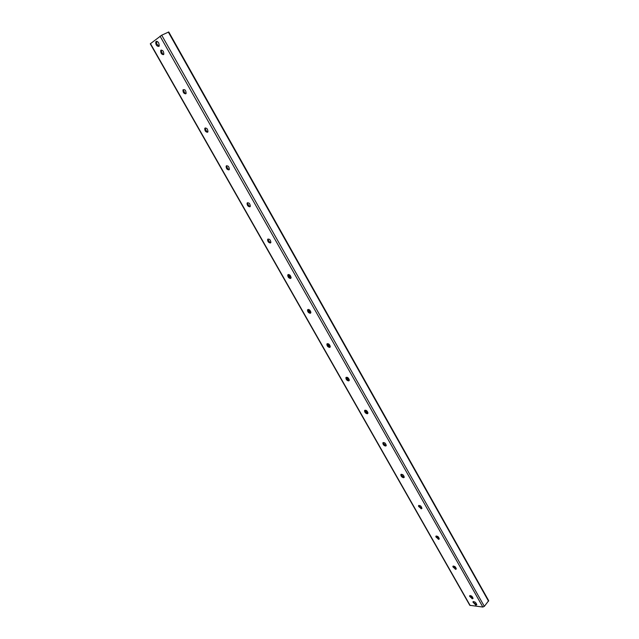 <?xml version="1.0" encoding="UTF-8"?>
<svg xmlns="http://www.w3.org/2000/svg" width="639" height="639" viewBox="0 0 639 639"><rect width="100%" height="100%" fill="white"/><g stroke="black" fill="none" stroke-linecap="round" stroke-linejoin="round"><path stroke-width="0.96" d="M475.847 605.189L472.884 602.018C474.577 601.323 475.871 602.218 476.75 604.71L475.847 605.189M158.895 46.399C156.699 46.335 155.652 44.802 155.764 41.815C157.937 41.08 159.087 42.478 159.207 46.008L158.895 46.399M472.98 598.527L472.341 598.671L469.745 596.499L469.673 595.812L472.98 598.519M472.229 598.807L469.561 595.955C471.095 595.316 472.253 596.131 473.036 598.376L472.229 598.807M453.011 566.178L456.206 569.085M456.23 569.061L455.639 569.213L453.027 567.033L453.027 566.146M455.519 569.349L452.835 566.45C454.385 565.795 455.543 566.609 456.302 568.902L455.519 569.349M435.982 536.169L439.113 539.116M439.185 539.068L438.626 539.22L436.006 537.04L436.022 536.097M438.506 539.356L435.814 536.417C437.388 535.73 438.538 536.552 439.265 538.885L438.506 539.356M418.641 505.609L421.716 508.604M421.828 508.54L421.309 508.684L418.673 506.503L418.705 505.497M421.181 508.82L418.481 505.832C420.079 505.122 421.221 505.96 421.924 508.332L421.181 508.82M400.988 474.489L403.992 477.533M404.144 477.445L401.028 475.4L401.076 474.33M403.544 477.724C401.843 477.269 400.933 476.255 400.837 474.681C402.45 473.954 403.584 474.801 404.255 477.221L403.544 477.724M383.009 442.787L385.932 445.878M386.14 445.782L383.057 443.722L383.12 442.587M385.581 446.046C383.855 445.623 382.953 444.592 382.857 442.955C384.494 442.204 385.629 443.067 386.26 445.543L385.581 446.046M364.693 410.486L367.545 413.641L364.741 411.444L364.829 410.246L367.944 413.233M367.281 413.784C365.54 413.385 364.629 412.339 364.549 410.629C366.211 409.863 367.337 410.741 367.936 413.273L367.281 413.784M349.102 380.668L346.082 378.56L346.034 377.577L348.798 380.788M345.891 377.697C347.576 376.914 348.702 377.809 349.261 380.389L348.63 380.916C346.873 380.54 345.963 379.47 345.891 377.697L346.194 377.298M326.984 343.926L329.796 347.368M330.051 347.193L327.072 345.052L327.208 343.71M329.636 347.416C327.855 347.073 326.936 345.979 326.888 344.125C328.598 343.335 329.708 344.253 330.227 346.897L329.636 347.416M307.647 309.819L310.346 313.254M310.634 313.07L307.694 310.889L307.511 309.907C309.244 309.108 310.354 310.059 310.826 312.759L310.266 313.27C308.469 312.966 307.551 311.84 307.511 309.907M287.862 274.826L290.41 278.396M290.833 278.292L287.941 276.072L288.133 274.578M290.529 278.468C288.708 278.189 287.782 277.038 287.758 275.018C289.523 274.219 290.625 275.201 291.049 277.957L290.529 278.468M267.765 239.385L270.193 242.932M270.648 242.836L267.797 240.56L268.021 238.986M270.401 242.98C268.556 242.74 267.629 241.558 267.621 239.441C269.418 238.651 270.505 239.665 270.888 242.485L270.401 242.98M247.229 203.106L249.585 206.756M250.073 206.677L247.253 204.336L247.509 202.691M249.873 206.796C248.004 206.581 247.077 205.375 247.085 203.162C248.914 202.379 249.993 203.426 250.328 206.309L249.873 206.796M226.294 166.084L228.57 169.862M229.074 169.798L226.294 167.394L226.589 165.669M228.938 169.886C227.045 169.71 226.11 168.456 226.142 166.14C228.003 165.381 229.066 166.467 229.353 169.423L228.938 169.886M204.935 128.311L207.14 132.225M207.659 132.177L204.919 129.693L205.247 127.896M207.579 132.225C205.654 132.089 204.728 130.803 204.776 128.375C206.661 127.632 207.723 128.774 207.955 131.794L207.579 132.225M183.137 89.764L185.286 93.821M185.805 93.789L183.105 91.217L182.978 89.835C184.895 89.125 185.941 90.315 186.117 93.398L185.781 93.805C183.84 93.701 182.898 92.375 182.978 89.835M160.876 50.249L162.985 54.635M163.496 54.619L160.836 51.943L161.236 50.01M163.536 54.587C161.563 54.523 160.629 53.149 160.724 50.489C162.673 49.818 163.712 51.064 163.832 54.227L163.536 54.587M469.809 605.317L482.844 607.042L484.338 606.363L488.691 600.684L168.76 31.958L161.715 35.193L150.277 43.819L469.809 605.317M288.788 274.49L291.128 277.318M290.961 278.133L287.997 274.73M308.557 309.388L310.881 312.048M310.77 312.886L307.758 309.596M327.967 343.622L330.251 346.106M330.195 346.969L327.144 343.79M347.025 377.21L349.237 379.518M349.253 380.413L346.162 377.329M365.732 410.174L367.864 412.299M476.774 604.406L476.079 604.598L473.483 602.433L473.515 601.539M476.191 604.606L476.766 604.598M473.323 601.571L473.403 602.162M159.239 45.928L158.624 46.056L156.387 43.332L156.994 41.295M156.635 41.239L156.307 42.35M157.977 45.792L159.055 46.24M150.453 43.62L470.168 605.516M160.07 36.167L482.844 607.042M161.715 35.193L484.338 606.363M168.329 32.094L488.555 601.211M418.577 506.056L418.673 506.503M383.272 442.507L384.662 444.968M401.268 474.234L402.57 476.526M418.936 505.385L420.142 507.51M436.293 535.969L437.403 537.942M453.331 566.01L454.361 567.823M470.072 595.524L471.023 597.185M472.884 602.018L473.219 601.611M155.764 41.815L156.483 41.471M435.91 536.632L436.006 537.04M400.925 474.889L401.028 475.4M382.945 443.154L383.057 443.722M364.637 410.813L364.741 411.444M345.979 377.849L346.082 378.56M326.976 344.245L327.072 345.052M307.607 309.995L307.694 310.889M287.869 275.058L287.941 276.072M267.749 239.417L267.797 240.56M247.245 203.146L247.253 204.336M226.334 166.236L226.294 167.394M204.991 128.575L204.919 129.693M183.217 90.123L183.105 91.217M160.996 50.872L160.836 51.943"/></g></svg>
